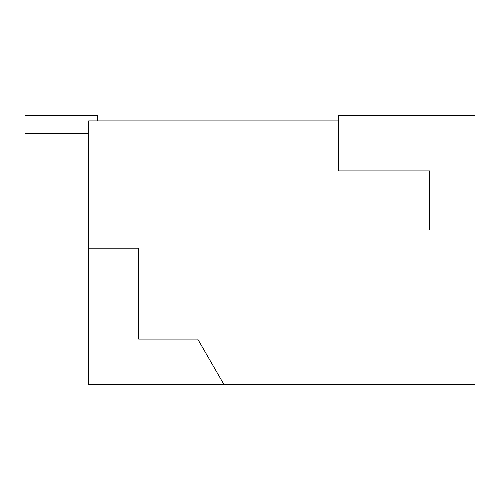 <?xml version="1.0" encoding="UTF-8"?>
<svg xmlns="http://www.w3.org/2000/svg" width="500" height="500" viewBox="0 0 500 500"><rect width="100%" height="100%" fill="white"/><g stroke="black" fill="none" stroke-linecap="round" stroke-linejoin="round"><path stroke-width="0.75" d="M88.637 248.181L88.637 384.544L223.969 384.544L197.725 339.094L138.637 339.094L138.637 248.181L88.637 248.181L88.637 120.906L338.638 120.906L338.638 170.906L429.544 170.906L429.544 230L475 230L475 115.456L338.638 115.456L338.638 120.906M223.969 384.544L475 384.544L475 230M88.637 133.637L25 133.637L25 115.456L97.725 115.456L97.725 120.906"/></g></svg>
